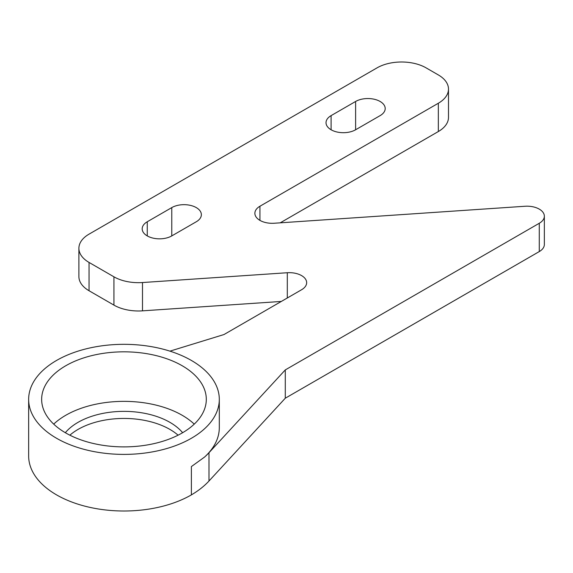 <?xml version="1.0" encoding="UTF-8"?>
<svg xmlns="http://www.w3.org/2000/svg" width="573" height="573" viewBox="0 0 573 573"><rect width="100%" height="100%" fill="white"/><g stroke="black" fill="none" stroke-linecap="round" stroke-linejoin="round"><path stroke-width="0.86" d="M142.491 282.539L142.491 310.845A34.666 20.012 180 0 1 113.941 305.115L113.941 276.816A34.666 20.012 0 0 0 142.491 282.539L287.302 272.734A17.333 10.006 180 0 1 301.577 275.599A17.333 10.006 180 0 1 306.655 282.668A17.333 10.006 180 0 1 301.577 289.745L224.007 334.532L169.937 351.142M28.65 399.36A95.326 55.037 0 0 0 56.569 438.273A95.326 55.037 0 0 0 160.454 450.206A95.326 55.037 0 0 0 219.301 399.36A95.326 55.037 0 0 0 191.382 360.446A95.326 55.037 0 0 0 87.497 348.513A95.326 55.037 0 0 0 28.65 399.36L28.65 455.965A95.326 55.037 0 0 0 56.569 494.886A95.326 55.037 0 0 0 191.382 494.886L191.382 466.58L204.547 457.075A103.992 60.043 0 0 0 208.98 452.72L208.98 481.019L285.282 398.214L285.282 369.914L539.272 223.269A17.333 10.006 0 0 0 544.35 216.193A17.333 10.006 0 0 0 524.997 206.259L274.223 223.241A17.333 10.006 180 0 1 259.949 220.383A17.333 10.006 180 0 1 254.878 213.306A17.333 10.006 180 0 1 259.949 206.23L438.338 103.24A34.666 20.012 0 0 0 448.487 89.087A34.666 20.012 0 0 0 438.338 74.934L426.083 67.858A34.666 20.012 0 0 0 377.055 67.858L89.051 234.142A34.666 20.012 0 0 0 78.895 248.288A34.666 20.012 0 0 0 89.051 262.441L89.051 290.747A34.666 20.012 180 0 1 78.895 276.594L78.895 248.288M182.622 432.715A64.993 37.524 0 0 0 169.937 422.358A64.993 37.524 0 0 0 65.329 432.715M178.088 435.179A64.993 37.524 0 0 0 169.937 429.435A64.993 37.524 0 0 0 69.863 435.179M182.193 365.746A82.326 47.53 0 0 0 92.475 355.446A82.326 47.53 0 0 0 41.65 399.36A82.326 47.53 0 0 0 65.759 432.966A82.326 47.53 0 0 0 155.484 443.273A82.326 47.53 0 0 0 206.301 399.36A82.326 47.53 0 0 0 182.193 365.746M194.247 424.127A82.326 47.53 0 0 0 182.193 415.282A82.326 47.53 0 0 0 53.704 424.127M204.547 457.075A95.326 55.037 0 0 0 219.301 427.666L219.301 399.36M113.941 276.816L89.051 262.441M285.282 369.914L208.98 452.72M355.611 129.77L355.611 101.471A17.333 10.006 180 0 1 380.121 101.471A17.333 10.006 180 0 1 385.199 108.548A17.333 10.006 180 0 1 380.121 115.624L355.611 129.77A17.333 10.006 180 0 1 331.101 129.77A17.333 10.006 180 0 1 326.023 122.694A17.333 10.006 180 0 1 331.101 115.624L331.101 129.77M355.611 101.471L331.101 115.624M171.771 207.605A17.333 10.006 180 0 1 196.288 207.605A17.333 10.006 180 0 1 201.359 214.682A17.333 10.006 180 0 1 196.288 221.758L171.771 235.911L171.771 207.605L147.261 221.758L147.261 235.911A17.333 10.006 180 0 1 142.19 228.835A17.333 10.006 180 0 1 147.261 221.758M171.771 235.911A17.333 10.006 180 0 1 147.261 235.911M280.204 222.84L438.338 131.539L438.338 103.24M285.282 398.214L539.272 251.576L539.272 223.269M142.491 310.845L281.322 301.441M113.941 305.115L89.051 290.747M448.487 89.087L448.487 117.393A34.666 20.012 180 0 1 438.338 131.539M544.35 216.193L544.35 244.499A17.333 10.006 180 0 1 539.272 251.576M208.98 481.019A103.992 60.043 180 0 1 191.382 494.886M259.949 206.23L259.949 220.383M287.302 297.989L287.302 272.734"/></g></svg>
